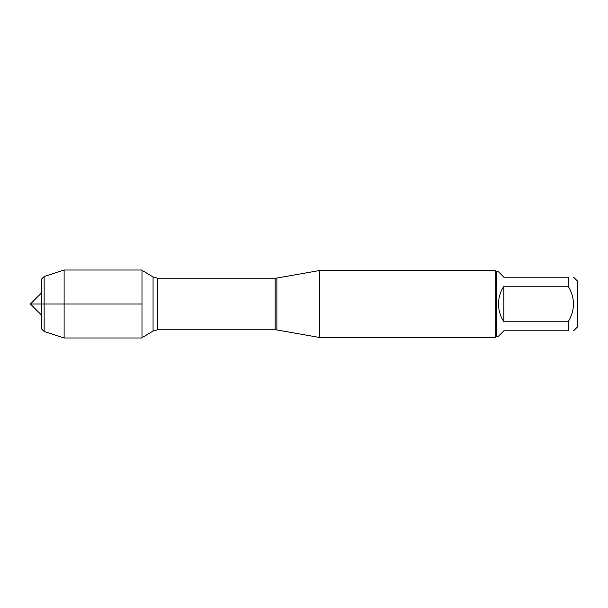 <?xml version="1.0" encoding="UTF-8"?>
<svg xmlns="http://www.w3.org/2000/svg" width="608" height="608" viewBox="0 0 608 608"><rect width="100%" height="100%" fill="white"/><g stroke="black" fill="none" stroke-linecap="round" stroke-linejoin="round"><path stroke-width="0.91" d="M319.732 304L319.732 337.508L495.17 337.508L495.17 270.492L319.732 270.492L319.732 304M573.58 277.195L577.6 281.215L577.6 326.785L573.58 330.805M503.88 330.805L498.522 336.171L496.508 336.171L496.508 271.829L498.522 271.829L503.88 277.195L568.214 277.195C575.16 277.195 575.16 277.195 568.214 277.195L568.214 286.216C575.16 298.072 575.16 309.92 568.214 321.784L568.214 330.805C575.16 330.805 575.16 330.805 568.214 330.805L503.88 330.805M503.88 286.216C500.354 291.62 498.568 297.548 498.522 304C498.568 310.452 500.354 316.38 503.88 321.784L503.88 286.216L568.214 286.216M503.88 321.784L568.214 321.784M141.983 337.98L141.983 270.02L64.114 270.02L64.114 304L30.4 304L141.983 304L64.114 304L64.114 337.98L141.983 337.98M44.141 276.526L41.458 279.201L41.458 328.799L44.141 331.474L44.141 276.526L64.114 270.02M276.883 329.954L275.143 329.802L275.143 278.198L276.883 278.046L276.883 329.954L319.732 337.508M275.143 278.198L157.54 278.198L157.54 329.802L153.056 331.048L153.056 276.952L141.983 270.302M276.883 278.046L319.732 270.492M275.143 329.802L157.54 329.802M153.056 331.048L141.983 337.698M157.54 278.198L153.056 276.952M496.508 271.829L495.17 270.492M496.508 336.171L495.17 337.508M44.141 331.474L64.114 337.98M41.458 292.942L30.4 304L41.458 315.058"/></g></svg>
